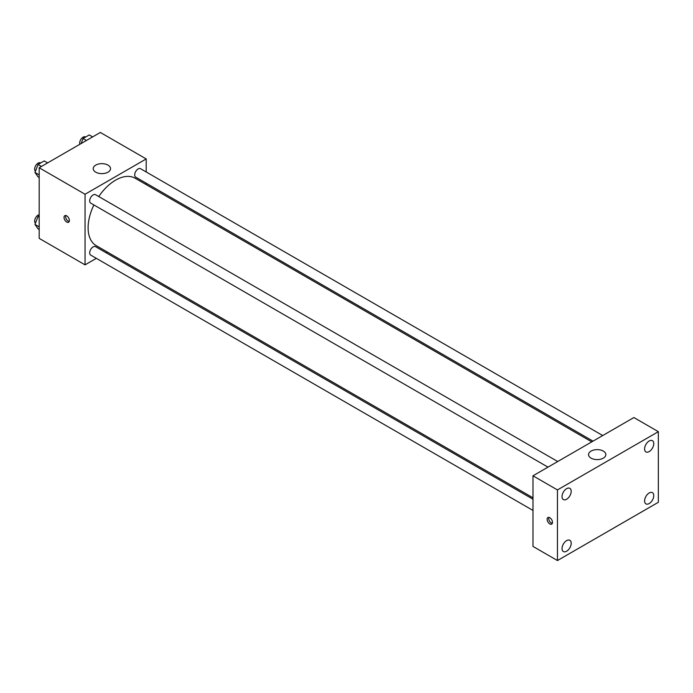 <?xml version="1.0" encoding="UTF-8"?>
<svg xmlns="http://www.w3.org/2000/svg" width="693" height="693" viewBox="0 0 693 693"><rect width="100%" height="100%" fill="white"/><g stroke="black" fill="none" stroke-linecap="round" stroke-linejoin="round"><path stroke-width="1.04" d="M96.336 258.342L85.048 264.856L39.189 238.375L39.189 167.767L100.338 132.458L146.206 158.94L146.206 171.968M107.285 252.018L106.055 252.728M93.893 204.963A38.921 22.471 120 0 0 88.106 227.78A38.921 22.471 120 0 0 96.171 245.599L532.986 497.799M591.779 441.865L135.083 178.196A38.921 22.471 120 0 0 98.752 196.543M146.206 183.195L146.206 184.615M85.048 264.856L85.048 194.248L146.206 158.94M602.728 435.542L140.558 168.711A4.86 2.807 120 0 0 136.816 170.01A4.86 2.807 120 0 0 134.693 174.905A4.86 2.807 120 0 0 135.698 177.131L593.009 441.155M532.986 499.22L95.556 246.665A4.86 2.807 120 0 0 91.805 247.964A4.86 2.807 120 0 0 89.683 252.858A4.86 2.807 120 0 0 90.696 255.085L532.986 510.438M547.998 467.143L90.696 203.11A4.86 2.807 -60 0 1 90.696 197.505A4.86 2.807 -60 0 1 95.556 194.698L557.726 461.529M85.048 194.248L39.189 167.767M95.755 172.176A8.645 4.99 180 0 1 93.217 168.65A8.645 4.99 180 0 1 101.871 163.652A8.645 4.99 180 0 1 110.516 168.65A8.645 4.99 180 0 1 105.18 173.259A8.645 4.99 180 0 1 95.755 172.176M69.378 220.504A3.786 2.183 60 0 1 68.598 222.236A3.786 2.183 60 0 1 64.813 220.053A3.786 2.183 60 0 1 64.813 215.679A3.786 2.183 60 0 1 67.732 216.692A3.786 2.183 60 0 1 69.378 220.504M69.205 221.509A3.786 2.183 60 0 1 66.355 219.161A3.786 2.183 60 0 1 65.748 215.523M532.986 546.422L532.986 475.805L633.887 417.55L658.35 431.678L658.35 502.286L557.449 560.542L532.986 546.422M557.449 560.542L557.449 489.925L532.986 475.805M552.477 522.366A3.786 2.183 60 0 1 551.697 524.099A3.786 2.183 60 0 1 547.912 521.916A3.786 2.183 60 0 1 547.912 517.541A3.786 2.183 60 0 1 550.831 518.555A3.786 2.183 60 0 1 552.477 522.366M557.449 489.925L658.35 431.678M603.317 458.151A8.645 4.99 180 0 1 593.892 459.234A8.645 4.99 180 0 1 588.548 454.625A8.645 4.99 180 0 1 597.201 449.627A8.645 4.99 180 0 1 605.847 454.625A8.645 4.99 180 0 1 603.317 458.151M649.176 440.999A6.488 3.742 120 0 0 644.594 448.943A6.488 3.742 120 0 0 645.937 451.905A6.488 3.742 120 0 0 652.416 448.163A6.488 3.742 120 0 0 652.416 440.67A6.488 3.742 120 0 0 649.176 440.999M566.623 488.66A6.488 3.742 120 0 0 562.032 496.604A6.488 3.742 120 0 0 563.383 499.575A6.488 3.742 120 0 0 569.863 495.824A6.488 3.742 120 0 0 569.863 488.34A6.488 3.742 120 0 0 566.623 488.66M566.623 540.627A6.488 3.742 120 0 0 562.032 548.57A6.488 3.742 120 0 0 563.383 551.541A6.488 3.742 120 0 0 569.863 547.799A6.488 3.742 120 0 0 569.863 540.306A6.488 3.742 120 0 0 566.623 540.627M649.176 492.966A6.488 3.742 120 0 0 644.594 500.909A6.488 3.742 120 0 0 645.937 503.88A6.488 3.742 120 0 0 652.416 500.138A6.488 3.742 120 0 0 652.416 492.645A6.488 3.742 120 0 0 649.176 492.966M552.304 523.371A3.786 2.183 60 0 1 549.454 521.023A3.786 2.183 60 0 1 548.847 517.385M39.189 177.512L38.054 176.854L34.962 172.462L38.054 164.501L44.231 160.932L47.626 162.89M39.189 174.896L34.962 172.462M41.45 166.459L38.054 164.501M40.653 163.002L40.515 162.916A4.86 2.807 120 0 0 36.772 164.224A4.86 2.807 120 0 0 34.65 169.109A4.86 2.807 120 0 0 35.456 171.197M81.107 143.564L83.065 138.513L89.241 134.944L92.637 136.911M86.46 140.471L83.065 138.513M85.663 137.015L85.525 136.937A4.86 2.807 120 0 0 81.783 138.236A4.86 2.807 120 0 0 79.66 143.13A4.86 2.807 120 0 0 79.842 144.291M39.189 229.478L38.054 228.829L34.962 224.428L38.054 216.467L39.189 215.818M39.189 226.871L34.962 224.428M39.189 217.126L38.054 216.467M39.189 214.709A4.86 2.807 120 0 0 34.65 221.084A4.86 2.807 120 0 0 35.456 223.172"/></g></svg>
